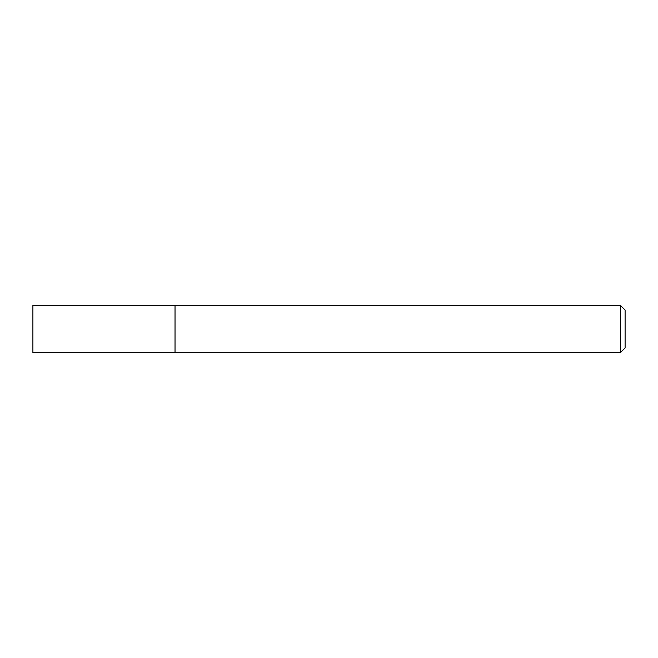 <?xml version="1.0" encoding="UTF-8"?>
<svg xmlns="http://www.w3.org/2000/svg" width="658" height="658" viewBox="0 0 658 658"><rect width="100%" height="100%" fill="white"/><g stroke="black" fill="none" stroke-linecap="round" stroke-linejoin="round"><path stroke-width="0.49" stroke-dasharray="3.29 2.47" d="M175.028 305.312L175.028 352.688L175.028 305.312M620.362 305.312L620.362 352.688M625.1 310.05L625.1 347.95M32.9 305.312L32.9 352.688"/><path stroke-width="0.99" d="M175.028 352.688L175.028 305.312L32.9 305.312L32.9 352.688L175.028 352.688L175.028 305.312L620.362 305.312L620.362 352.688L175.028 352.688M620.362 305.312L625.1 310.05L625.1 347.95L620.362 352.688"/></g></svg>
